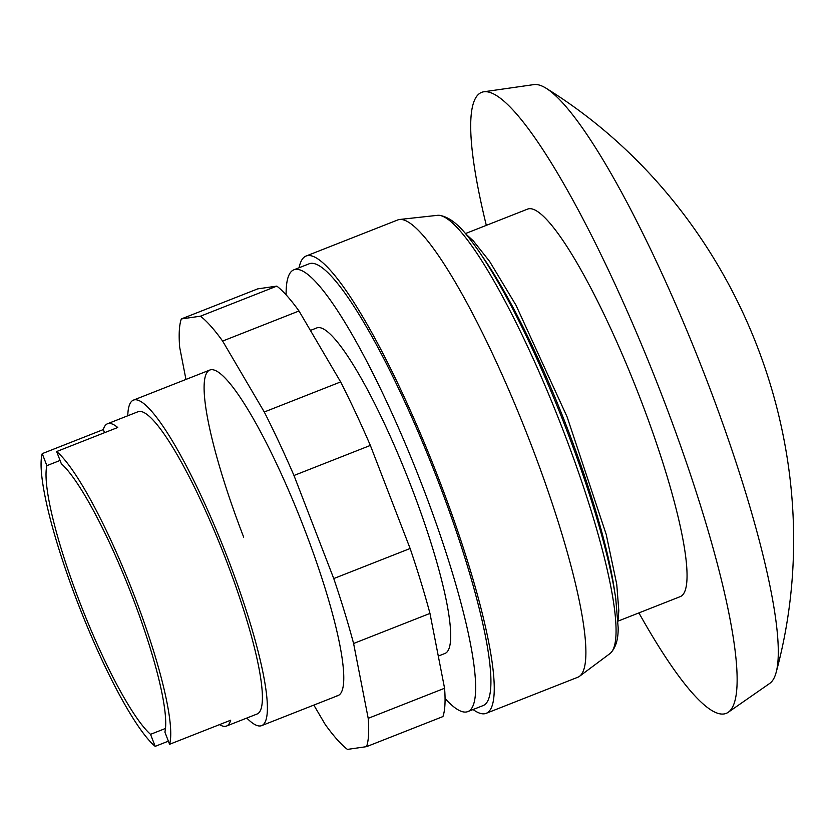 <?xml version="1.0" encoding="UTF-8"?>
<svg xmlns="http://www.w3.org/2000/svg" width="834" height="834" viewBox="0 0 834 834"><rect width="100%" height="100%" fill="white"/><g stroke="black" fill="none" stroke-linecap="round" stroke-linejoin="round"><path stroke-width="1.25" d="M533.885 84.599A322.06 54.815 68.5 0 1 533.896 84.599A322.06 54.815 68.5 0 1 546.468 88.467A322.06 54.815 68.5 0 1 705.428 376.791A322.06 54.815 68.5 0 1 776.245 672.037A322.06 54.815 68.5 0 1 769.688 683.442L728.207 712.299A333.725 56.806 68.5 0 1 638.907 612.907M486.316 225.368A333.725 56.806 68.5 0 1 483.876 91.771A333.725 56.806 68.5 0 1 661.623 394.545A333.725 56.806 68.5 0 1 728.207 712.299M465.435 233.583L527.609 209.105A208.25 35.445 68.5 0 1 528.996 208.74A208.25 35.445 68.5 0 1 638.417 393.773A208.25 35.445 68.5 0 1 680.2 596.644L618.036 621.121M336.863 695.869A174.931 29.774 -111.5 0 0 338.031 695.566A174.931 29.774 -111.5 0 0 304.191 528.433A174.931 29.774 -111.5 0 0 209.845 370.025A174.931 29.774 -111.5 0 0 243.684 537.159M200.452 316.19A237.409 40.407 68.5 0 1 222.626 341.064L264.274 411.996A237.409 40.407 68.5 0 1 293.975 475.495L333.756 578.567A237.409 40.407 68.5 0 1 353.595 643.494L368.201 718.335L444.574 688.259L429.969 613.417A237.409 40.407 -111.5 0 0 410.13 548.501L370.359 445.419A237.409 40.407 -111.5 0 0 340.647 381.92L298.999 310.988A237.409 40.407 -111.5 0 0 276.825 286.114L257.706 288.877L181.322 318.942L200.452 316.19L276.825 286.114M353.595 643.494L429.969 613.417M333.756 578.567L410.13 548.501M293.975 475.495L370.359 445.419M264.274 411.996L340.647 381.92M222.626 341.064L298.999 310.988M185.951 379.439L179.675 347.257A237.409 40.407 68.5 0 1 181.322 318.942M368.201 718.335A237.409 40.407 68.5 0 1 366.553 746.649L347.424 749.401A237.409 40.407 68.5 0 1 325.25 724.527L313.834 705.084M366.553 746.649L442.927 716.573A237.409 40.407 -111.5 0 0 444.574 688.259M299.114 267.735A245.738 41.825 68.5 0 1 306.109 256.028L397.766 219.947A245.738 41.825 68.5 0 1 399.663 219.478A245.738 41.825 68.5 0 1 530.288 442.458A245.738 41.825 68.5 0 1 579.526 676.291A245.738 41.825 68.5 0 1 577.826 677.239L486.17 713.331A245.738 41.825 68.5 0 1 473.066 709.536M306.109 256.028A245.738 41.825 68.5 0 1 438.642 478.539A245.738 41.825 68.5 0 1 486.17 713.331M286.114 294.861A237.409 40.407 68.5 0 1 293.891 269.799L309.164 263.784A237.409 40.407 68.5 0 1 437.204 478.747A237.409 40.407 68.5 0 1 483.115 705.574L467.843 711.59A237.409 40.407 68.5 0 1 445.064 698.558M293.891 269.799A237.409 40.407 68.5 0 1 421.921 484.762A237.409 40.407 68.5 0 1 467.843 711.59M399.663 219.478L437.402 215.339A235.751 40.126 68.5 0 1 438.069 215.287A235.751 40.126 68.5 0 1 562.721 429.26A235.751 40.126 68.5 0 1 610.478 653.168A235.751 40.126 68.5 0 1 609.956 653.585L579.526 676.291M310.415 330.431L316.774 327.929A174.931 29.774 68.5 0 1 411.12 486.326A174.931 29.774 68.5 0 1 444.949 653.46L438.298 656.077M127.769 415.78A174.931 29.774 68.5 0 1 133.471 400.101A174.931 29.774 68.5 0 1 227.818 558.499A174.931 29.774 68.5 0 1 261.647 725.632A174.931 29.774 68.5 0 1 246.791 718.053M168.385 741.165L155.176 746.357A162.432 27.647 68.5 0 1 77.812 603.013A162.432 27.647 68.5 0 1 42.232 453.633L103.333 429.573A162.432 27.647 68.5 0 1 107.503 423.755L138.048 411.725A162.432 27.647 68.5 0 1 225.649 558.811A162.432 27.647 68.5 0 1 257.07 714.008L226.525 726.039A162.432 27.647 68.5 0 1 219.498 724.621M107.503 423.755A162.432 27.647 68.5 0 1 117.74 427.498L56.639 451.548A162.432 27.647 68.5 0 1 134.003 594.903A162.432 27.647 68.5 0 1 169.583 744.282L230.684 720.222A162.432 27.647 68.5 0 1 226.525 726.039M56.639 451.548L61.32 463.704A149.943 25.52 68.5 0 1 131.803 595.215A149.943 25.52 68.5 0 1 164.903 732.127L169.583 744.282M165.476 728.457L150.537 734.337A149.943 25.52 68.5 0 1 79.939 602.701A149.943 25.52 68.5 0 1 46.871 465.653L60.069 460.451M46.871 465.653L42.232 453.633M155.176 746.357L150.537 734.337M104.531 432.69L103.333 429.573M483.022 257.393A219.457 37.353 68.5 0 1 566.828 426.935A219.457 37.353 68.5 0 1 614.658 591.713M533.896 84.599L483.876 91.771M546.468 88.467C739.331 208.396 835.553 452.935 776.245 672.037M133.471 400.101L209.845 370.025M261.647 725.632L338.031 695.566M438.069 215.287L439.549 215.328C455.281 218.07 467.53 235.428 479.206 251.722C505.977 291.566 533.458 346.746 561.657 417.25C579.557 462.661 593.714 505.008 604.139 544.31C609.529 564.816 613.397 582.872 615.732 598.478L618.14 627.356C618.421 638.99 615.867 647.591 610.478 653.168M465.726 233.916L473.378 240.943L489.589 261.376L515.965 305.171L567.099 416.875L606.203 534.396L616.743 584.28L618.818 610.707L618.015 620.673"/></g></svg>
